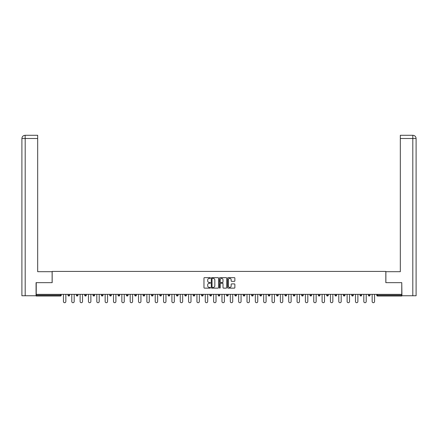<?xml version="1.0" encoding="UTF-8"?>
<svg xmlns="http://www.w3.org/2000/svg" width="438" height="438" viewBox="0 0 438 438"><rect width="100%" height="100%" fill="white"/><g stroke="black" fill="none" stroke-linecap="round" stroke-linejoin="round"><path stroke-width="0.66" d="M210.443 278.01A0.367 0.367 0 0 0 210.076 277.643L204.497 277.643A0.526 0.526 0 0 0 203.971 278.163L203.971 287.618A0.526 0.526 0 0 0 204.497 288.138L210.076 288.138A0.367 0.367 0 0 0 210.443 287.771A0.367 0.367 0 0 0 210.076 287.405L209.353 287.405A1.681 1.681 0 0 1 207.672 285.724L207.672 284.935A1.681 1.681 0 0 1 209.353 283.26L210.076 283.26A0.367 0.367 0 0 0 210.443 282.888A0.367 0.367 0 0 0 210.076 282.521L209.353 282.521A1.681 1.681 0 0 1 207.672 280.84L207.672 280.057A1.681 1.681 0 0 1 209.353 278.376L210.076 278.376A0.367 0.367 0 0 0 210.443 278.01M234.341 281.344A0.526 0.526 0 0 0 234.867 280.818L234.867 278.163A0.526 0.526 0 0 0 234.341 277.643L228.149 277.643A0.526 0.526 0 0 0 227.623 278.163L227.623 287.618A0.526 0.526 0 0 0 228.149 288.138L234.341 288.138A0.526 0.526 0 0 0 234.867 287.618L234.867 284.415A0.526 0.526 0 0 0 234.341 283.89L231.691 283.89A0.526 0.526 0 0 0 231.165 284.415L231.165 286.003A1.407 1.407 0 0 1 229.764 287.405A1.407 1.407 0 0 1 228.357 286.003L228.357 279.778A1.407 1.407 0 0 1 229.764 278.376A1.407 1.407 0 0 1 231.165 279.778L231.165 280.818A0.526 0.526 0 0 0 231.691 281.344L234.341 281.344M25.19 295.754L21.9 295.754L21.9 138.501L25.19 138.501L25.114 135.293L37.679 135.293L37.679 138.501L25.19 138.501L25.19 295.754L36.075 295.754L36.075 282.652L52.171 282.652L52.171 271.418L385.829 271.418L385.829 282.652L401.766 282.652L401.766 294.363L36.234 294.363L36.234 295.217L60.466 295.217L60.466 294.363M36.234 282.652L36.234 294.363M218.54 278.163A0.526 0.526 0 0 0 218.014 277.643L211.822 277.643A0.526 0.526 0 0 0 211.297 278.163L211.297 287.618A0.526 0.526 0 0 0 211.822 288.138L218.014 288.138A0.526 0.526 0 0 0 218.54 287.618L218.54 278.163M219.986 277.643L226.178 277.643A0.526 0.526 0 0 1 226.703 278.163L226.703 287.618A0.526 0.526 0 0 1 226.178 288.138L223.528 288.138A0.526 0.526 0 0 1 223.002 287.618L223.002 283.78A0.526 0.526 0 0 0 222.477 283.26L220.719 283.26A0.526 0.526 0 0 0 220.194 283.78L220.194 287.771A0.367 0.367 0 0 1 219.827 288.138A0.367 0.367 0 0 1 219.46 287.771L219.46 278.163A0.526 0.526 0 0 1 219.986 277.643M61.265 294.363L61.265 295.217A0.805 0.805 0 0 1 60.466 296.022L36.234 296.022L36.234 295.217M401.766 294.363L401.766 296.022L377.534 296.022A0.805 0.805 0 0 1 376.735 295.217L376.735 294.363M68.005 295.217A0.805 0.805 0 0 0 68.81 296.022A0.805 0.805 0 0 0 69.609 295.217L69.609 294.363L69.609 295.217L68.005 295.217A0.805 0.805 0 0 0 68.81 296.022A0.805 0.805 0 0 1 68.005 295.217L68.005 294.363M60.466 296.022A0.805 0.805 0 0 0 61.265 295.217A0.805 0.805 0 0 1 60.466 296.022L60.466 295.217L61.265 295.217M76.349 294.363L76.349 295.217L76.349 294.363M77.953 294.363L77.953 295.217L77.953 294.363M84.693 295.217A0.805 0.805 0 0 0 85.498 296.022A0.805 0.805 0 0 0 86.297 295.217A0.805 0.805 0 0 1 85.498 296.022A0.805 0.805 0 0 0 86.297 295.217L86.297 294.363L86.297 295.217L84.693 295.217A0.805 0.805 0 0 0 85.498 296.022A0.805 0.805 0 0 1 84.693 295.217L84.693 294.363M93.037 294.363L93.037 295.217L93.037 294.363M94.641 294.363L94.641 295.217A0.805 0.805 0 0 1 93.841 296.022A0.805 0.805 0 0 1 93.037 295.217A0.805 0.805 0 0 0 93.841 296.022A0.805 0.805 0 0 0 94.641 295.217A0.805 0.805 0 0 1 93.841 296.022A0.805 0.805 0 0 1 93.037 295.217L94.641 295.217M101.381 295.217A0.805 0.805 0 0 0 102.185 296.022A0.805 0.805 0 0 0 102.985 295.217A0.805 0.805 0 0 1 102.185 296.022A0.805 0.805 0 0 0 102.985 295.217L102.985 294.363L102.985 295.217L101.381 295.217A0.805 0.805 0 0 0 102.185 296.022A0.805 0.805 0 0 1 101.381 295.217L101.381 294.363M111.329 294.363L111.329 295.217A0.805 0.805 0 0 1 110.529 296.022A0.805 0.805 0 0 1 109.724 295.217L109.724 294.363M118.873 296.022A0.805 0.805 0 0 0 119.673 295.217L119.673 294.363L119.673 295.217A0.805 0.805 0 0 1 118.873 296.022A0.805 0.805 0 0 1 118.068 295.217L118.068 294.363M128.016 294.363L128.016 295.217A0.805 0.805 0 0 1 127.217 296.022A0.805 0.805 0 0 1 126.412 295.217L126.412 294.363M136.36 294.363L136.36 295.217A0.805 0.805 0 0 1 135.561 296.022A0.805 0.805 0 0 1 134.756 295.217L134.756 294.363M143.1 294.363L143.1 295.217L143.1 294.363M144.704 294.363L144.704 295.217L144.704 294.363M153.048 294.363L153.048 295.217A0.805 0.805 0 0 1 152.249 296.022A0.805 0.805 0 0 1 151.444 295.217L151.444 294.363M159.788 294.363L159.788 295.217L159.788 294.363M161.392 294.363L161.392 295.217A0.805 0.805 0 0 1 160.593 296.022A0.805 0.805 0 0 1 159.788 295.217L161.392 295.217A0.805 0.805 0 0 1 160.593 296.022M169.736 294.363L169.736 295.217L168.132 295.217A0.805 0.805 0 0 0 168.937 296.022A0.805 0.805 0 0 1 168.132 295.217L168.132 294.363M178.08 294.363L178.08 295.217A0.805 0.805 0 0 1 177.28 296.022A0.805 0.805 0 0 1 176.476 295.217L176.476 294.363M186.424 294.363L186.424 295.217A0.805 0.805 0 0 1 185.624 296.022A0.805 0.805 0 0 1 184.82 295.217L184.82 294.363M193.163 294.363L193.163 295.217L193.163 294.363M194.768 294.363L194.768 295.217A0.805 0.805 0 0 1 193.968 296.022A0.805 0.805 0 0 1 193.163 295.217L194.768 295.217A0.805 0.805 0 0 1 193.968 296.022M202.312 296.022A0.805 0.805 0 0 0 203.117 295.217L203.117 294.363L203.117 295.217A0.805 0.805 0 0 1 202.312 296.022A0.805 0.805 0 0 1 201.507 295.217L201.507 294.363M211.461 294.363L211.461 295.217A0.805 0.805 0 0 1 210.656 296.022A0.805 0.805 0 0 1 209.851 295.217L209.851 294.363M219.805 294.363L219.805 295.217A0.805 0.805 0 0 1 219 296.022A0.805 0.805 0 0 1 218.195 295.217L218.195 294.363M226.539 294.363L226.539 295.217L226.539 294.363M228.149 294.363L228.149 295.217A0.805 0.805 0 0 1 227.344 296.022A0.805 0.805 0 0 1 226.539 295.217L228.149 295.217A0.805 0.805 0 0 1 227.344 296.022M234.883 294.363L234.883 295.217L234.883 294.363M236.493 294.363L236.493 295.217A0.805 0.805 0 0 1 235.688 296.022A0.805 0.805 0 0 1 234.883 295.217L236.493 295.217A0.805 0.805 0 0 1 235.688 296.022M243.232 294.363L243.232 295.217L243.232 294.363M244.837 294.363L244.837 295.217L244.837 294.363M251.576 294.363L251.576 295.217L251.576 294.363M253.18 294.363L253.18 295.217L253.18 294.363M261.524 294.363L261.524 295.217A0.805 0.805 0 0 1 260.719 296.022A0.805 0.805 0 0 1 259.92 295.217L259.92 294.363M269.868 294.363L269.868 295.217L268.264 295.217A0.805 0.805 0 0 0 269.063 296.022A0.805 0.805 0 0 1 268.264 295.217L268.264 294.363M278.212 294.363L278.212 295.217A0.805 0.805 0 0 1 277.407 296.022A0.805 0.805 0 0 1 276.608 295.217L276.608 294.363M284.952 294.363L284.952 295.217L284.952 294.363M286.556 294.363L286.556 295.217L286.556 294.363M294.9 294.363L294.9 295.217A0.805 0.805 0 0 1 294.095 296.022A0.805 0.805 0 0 1 293.296 295.217L293.296 294.363M303.244 294.363L303.244 295.217L301.64 295.217A0.805 0.805 0 0 0 302.439 296.022A0.805 0.805 0 0 1 301.64 295.217L301.64 294.363M311.588 294.363L311.588 295.217A0.805 0.805 0 0 1 310.783 296.022A0.805 0.805 0 0 1 309.984 295.217L309.984 294.363M319.932 294.363L319.932 295.217L318.327 295.217A0.805 0.805 0 0 0 319.127 296.022A0.805 0.805 0 0 1 318.327 295.217L318.327 294.363M328.276 294.363L328.276 295.217A0.805 0.805 0 0 1 327.471 296.022A0.805 0.805 0 0 1 326.671 295.217L326.671 294.363M336.619 294.363L336.619 295.217L335.015 295.217A0.805 0.805 0 0 0 335.815 296.022A0.805 0.805 0 0 1 335.015 295.217L335.015 294.363M344.963 294.363L344.963 295.217A0.805 0.805 0 0 1 344.159 296.022A0.805 0.805 0 0 1 343.359 295.217L343.359 294.363M353.307 294.363L353.307 295.217L351.703 295.217A0.805 0.805 0 0 0 352.502 296.022A0.805 0.805 0 0 1 351.703 295.217L351.703 294.363M361.651 294.363L361.651 295.217L360.047 295.217A0.805 0.805 0 0 0 360.846 296.022A0.805 0.805 0 0 1 360.047 295.217L360.047 294.363M369.995 294.363L369.995 295.217L368.391 295.217A0.805 0.805 0 0 0 369.19 296.022A0.805 0.805 0 0 1 368.391 295.217L368.391 294.363M77.154 296.022A0.805 0.805 0 0 1 76.349 295.217L77.953 295.217A0.805 0.805 0 0 1 77.154 296.022A0.805 0.805 0 0 0 77.953 295.217A0.805 0.805 0 0 1 77.154 296.022M143.905 296.022A0.805 0.805 0 0 1 143.1 295.217L144.704 295.217A0.805 0.805 0 0 1 143.905 296.022A0.805 0.805 0 0 0 144.704 295.217M168.937 296.022A0.805 0.805 0 0 0 169.736 295.217A0.805 0.805 0 0 1 168.937 296.022A0.805 0.805 0 0 1 168.132 295.217M244.032 296.022A0.805 0.805 0 0 1 243.232 295.217A0.805 0.805 0 0 0 244.032 296.022A0.805 0.805 0 0 0 244.837 295.217A0.805 0.805 0 0 1 244.032 296.022A0.805 0.805 0 0 1 243.232 295.217L244.837 295.217M252.376 296.022A0.805 0.805 0 0 1 251.576 295.217A0.805 0.805 0 0 0 252.376 296.022A0.805 0.805 0 0 0 253.18 295.217A0.805 0.805 0 0 1 252.376 296.022A0.805 0.805 0 0 1 251.576 295.217L253.18 295.217A0.805 0.805 0 0 1 252.376 296.022M269.868 295.217A0.805 0.805 0 0 1 269.063 296.022A0.805 0.805 0 0 0 269.868 295.217A0.805 0.805 0 0 1 269.063 296.022A0.805 0.805 0 0 1 268.264 295.217M285.751 296.022A0.805 0.805 0 0 1 284.952 295.217A0.805 0.805 0 0 0 285.751 296.022A0.805 0.805 0 0 0 286.556 295.217A0.805 0.805 0 0 1 285.751 296.022A0.805 0.805 0 0 1 284.952 295.217L286.556 295.217M302.439 296.022A0.805 0.805 0 0 0 303.244 295.217A0.805 0.805 0 0 1 302.439 296.022A0.805 0.805 0 0 1 301.64 295.217M319.932 295.217A0.805 0.805 0 0 1 319.127 296.022A0.805 0.805 0 0 0 319.932 295.217A0.805 0.805 0 0 1 319.127 296.022A0.805 0.805 0 0 1 318.327 295.217M335.815 296.022A0.805 0.805 0 0 0 336.619 295.217A0.805 0.805 0 0 1 335.815 296.022A0.805 0.805 0 0 1 335.015 295.217M344.159 296.022A0.805 0.805 0 0 0 344.963 295.217A0.805 0.805 0 0 1 344.159 296.022M352.502 296.022A0.805 0.805 0 0 0 353.307 295.217A0.805 0.805 0 0 1 352.502 296.022A0.805 0.805 0 0 1 351.703 295.217M360.846 296.022A0.805 0.805 0 0 0 361.651 295.217A0.805 0.805 0 0 1 360.846 296.022A0.805 0.805 0 0 1 360.047 295.217M369.19 296.022A0.805 0.805 0 0 0 369.995 295.217A0.805 0.805 0 0 1 369.19 296.022A0.805 0.805 0 0 1 368.391 295.217M212.397 278.376A0.367 0.367 0 0 0 212.03 278.743L212.03 287.038A0.367 0.367 0 0 0 212.397 287.405L213.158 287.405A1.681 1.681 0 0 0 214.839 285.724L214.839 280.057A1.681 1.681 0 0 0 213.158 278.376L212.397 278.376M223.002 279.805A1.407 1.407 0 0 0 221.601 278.404A1.407 1.407 0 0 0 220.194 279.805L220.194 281.995A0.526 0.526 0 0 0 220.719 282.521L222.477 282.521A0.526 0.526 0 0 0 223.002 281.995L223.002 279.805M63.433 301.503L63.433 294.363L63.433 301.503A1.205 1.205 0 0 0 64.638 302.707A1.205 1.205 0 0 0 65.842 301.503L65.842 294.363M52.122 282.652L52.122 271.686L37.679 271.686L37.679 138.501M21.9 138.501L21.9 263.66L21.9 138.501C22.092 136.552 23.159 135.484 25.103 135.293C23.159 135.484 22.086 136.557 21.9 138.501L21.9 263.66M385.878 282.652L385.878 271.686L400.321 271.686L400.321 135.293L412.886 135.293L400.321 135.293M416.1 295.754L416.1 263.66L416.1 295.754L401.925 295.754L401.766 282.652M412.81 135.293L412.087 135.293L412.81 135.293L412.81 138.501L400.321 138.501M412.81 295.754L412.81 138.501L416.1 138.501L416.1 263.66L416.1 138.501C415.908 136.552 414.841 135.484 412.897 135.293M71.777 301.503L71.777 294.363L71.777 301.503A1.205 1.205 0 0 0 72.982 302.707A1.205 1.205 0 0 0 74.186 301.503L74.186 294.363M80.121 301.503L80.121 294.363L80.121 301.503A1.205 1.205 0 0 0 81.326 302.707A1.205 1.205 0 0 0 82.53 301.503L82.53 294.363M88.465 301.503L88.465 294.363L88.465 301.503A1.205 1.205 0 0 0 89.67 302.707A1.205 1.205 0 0 0 90.874 301.503L90.874 294.363M96.809 301.503L96.809 294.363L96.809 301.503A1.205 1.205 0 0 0 98.013 302.707A1.205 1.205 0 0 0 99.218 301.503L99.218 294.363M105.153 301.503L105.153 294.363L105.153 301.503A1.205 1.205 0 0 0 106.357 302.707A1.205 1.205 0 0 0 107.562 301.503L107.562 294.363M113.497 301.503L113.497 294.363L113.497 301.503A1.205 1.205 0 0 0 114.701 302.707A1.205 1.205 0 0 0 115.906 301.503L115.906 294.363M121.841 301.503L121.841 294.363L121.841 301.503A1.205 1.205 0 0 0 123.045 302.707A1.205 1.205 0 0 0 124.25 301.503L124.25 294.363M130.185 301.503L130.185 294.363L130.185 301.503A1.205 1.205 0 0 0 131.389 302.707A1.205 1.205 0 0 0 132.594 301.503L132.594 294.363M138.528 301.503L138.528 294.363L138.528 301.503A1.205 1.205 0 0 0 139.733 302.707A1.205 1.205 0 0 0 140.937 301.503L140.937 294.363M146.872 301.503L146.872 294.363L146.872 301.503A1.205 1.205 0 0 0 148.077 302.707A1.205 1.205 0 0 0 149.281 301.503L149.281 294.363M155.216 301.503L155.216 294.363L155.216 301.503A1.205 1.205 0 0 0 156.421 302.707A1.205 1.205 0 0 0 157.625 301.503L157.625 294.363M163.56 301.503L163.56 294.363L163.56 301.503A1.205 1.205 0 0 0 164.765 302.707A1.205 1.205 0 0 0 165.969 301.503L165.969 294.363M171.904 301.503L171.904 294.363L171.904 301.503A1.205 1.205 0 0 0 173.109 302.707A1.205 1.205 0 0 0 174.313 301.503L174.313 294.363M180.248 301.503L180.248 294.363L180.248 301.503A1.205 1.205 0 0 0 181.452 302.707A1.205 1.205 0 0 0 182.657 301.503L182.657 294.363M188.592 301.503L188.592 294.363L188.592 301.503A1.205 1.205 0 0 0 189.796 302.707A1.205 1.205 0 0 0 191.001 301.503L191.001 294.363M196.936 301.503L196.936 294.363L196.936 301.503A1.205 1.205 0 0 0 198.14 302.707A1.205 1.205 0 0 0 199.345 301.503L199.345 294.363M205.28 301.503L205.28 294.363L205.28 301.503A1.205 1.205 0 0 0 206.484 302.707A1.205 1.205 0 0 0 207.689 301.503L207.689 294.363M213.624 301.503L213.624 294.363L213.624 301.503A1.205 1.205 0 0 0 214.828 302.707A1.205 1.205 0 0 0 216.033 301.503L216.033 294.363M221.967 301.503L221.967 294.363L221.967 301.503A1.205 1.205 0 0 0 223.172 302.707A1.205 1.205 0 0 0 224.376 301.503L224.376 294.363M230.311 301.503L230.311 294.363L230.311 301.503A1.205 1.205 0 0 0 231.516 302.707A1.205 1.205 0 0 0 232.72 301.503L232.72 294.363M238.655 301.503L238.655 294.363L238.655 301.503A1.205 1.205 0 0 0 239.86 302.707A1.205 1.205 0 0 0 241.064 301.503L241.064 294.363M246.999 301.503L246.999 294.363L246.999 301.503A1.205 1.205 0 0 0 248.204 302.707A1.205 1.205 0 0 0 249.408 301.503L249.408 294.363M255.343 301.503L255.343 294.363L255.343 301.503A1.205 1.205 0 0 0 256.548 302.707A1.205 1.205 0 0 0 257.752 301.503L257.752 294.363M263.687 301.503L263.687 294.363L263.687 301.503A1.205 1.205 0 0 0 264.891 302.707A1.205 1.205 0 0 0 266.096 301.503L266.096 294.363M272.031 301.503L272.031 294.363L272.031 301.503A1.205 1.205 0 0 0 273.235 302.707A1.205 1.205 0 0 0 274.44 301.503L274.44 294.363M280.375 301.503L280.375 294.363L280.375 301.503A1.205 1.205 0 0 0 281.579 302.707A1.205 1.205 0 0 0 282.784 301.503L282.784 294.363M288.719 301.503L288.719 294.363L288.719 301.503A1.205 1.205 0 0 0 289.923 302.707A1.205 1.205 0 0 0 291.128 301.503L291.128 294.363M297.063 301.503L297.063 294.363L297.063 301.503A1.205 1.205 0 0 0 298.267 302.707A1.205 1.205 0 0 0 299.472 301.503L299.472 294.363M305.406 301.503L305.406 294.363L305.406 301.503A1.205 1.205 0 0 0 306.611 302.707A1.205 1.205 0 0 0 307.815 301.503L307.815 294.363M313.75 301.503L313.75 294.363L313.75 301.503A1.205 1.205 0 0 0 314.955 302.707A1.205 1.205 0 0 0 316.159 301.503L316.159 294.363M322.094 301.503L322.094 294.363L322.094 301.503A1.205 1.205 0 0 0 323.299 302.707A1.205 1.205 0 0 0 324.503 301.503L324.503 294.363M330.438 301.503L330.438 294.363L330.438 301.503A1.205 1.205 0 0 0 331.643 302.707A1.205 1.205 0 0 0 332.847 301.503L332.847 294.363M338.782 301.503L338.782 294.363L338.782 301.503A1.205 1.205 0 0 0 339.987 302.707A1.205 1.205 0 0 0 341.191 301.503L341.191 294.363M347.126 301.503L347.126 294.363L347.126 301.503A1.205 1.205 0 0 0 348.33 302.707A1.205 1.205 0 0 0 349.535 301.503L349.535 294.363M355.47 301.503L355.47 294.363L355.47 301.503A1.205 1.205 0 0 0 356.674 302.707A1.205 1.205 0 0 0 357.879 301.503L357.879 294.363M363.814 301.503L363.814 294.363L363.814 301.503A1.205 1.205 0 0 0 365.018 302.707A1.205 1.205 0 0 0 366.223 301.503L366.223 294.363M372.158 301.503L372.158 294.363L372.158 301.503A1.205 1.205 0 0 0 373.362 302.707A1.205 1.205 0 0 0 374.567 301.503L374.567 294.363M377.534 294.363L377.534 295.217L401.766 295.217M376.735 295.217L377.534 295.217L377.534 296.022M68.81 296.022A0.805 0.805 0 0 0 69.609 295.217M110.529 296.022A0.805 0.805 0 0 0 111.329 295.217L109.724 295.217M119.673 295.217L118.068 295.217M127.217 296.022A0.805 0.805 0 0 0 128.016 295.217L126.412 295.217M135.561 296.022A0.805 0.805 0 0 0 136.36 295.217L134.756 295.217M152.249 296.022A0.805 0.805 0 0 0 153.048 295.217L151.444 295.217M177.28 296.022A0.805 0.805 0 0 0 178.08 295.217L176.476 295.217M185.624 296.022A0.805 0.805 0 0 0 186.424 295.217L184.82 295.217M203.117 295.217L201.507 295.217M210.656 296.022A0.805 0.805 0 0 0 211.461 295.217L209.851 295.217M219 296.022A0.805 0.805 0 0 0 219.805 295.217L218.195 295.217M260.719 296.022A0.805 0.805 0 0 0 261.524 295.217L259.92 295.217M277.407 296.022A0.805 0.805 0 0 0 278.212 295.217L276.608 295.217M294.095 296.022A0.805 0.805 0 0 0 294.9 295.217L293.296 295.217M310.783 296.022A0.805 0.805 0 0 0 311.588 295.217L309.984 295.217M327.471 296.022A0.805 0.805 0 0 0 328.276 295.217L326.671 295.217M344.963 295.217L343.359 295.217"/></g></svg>
